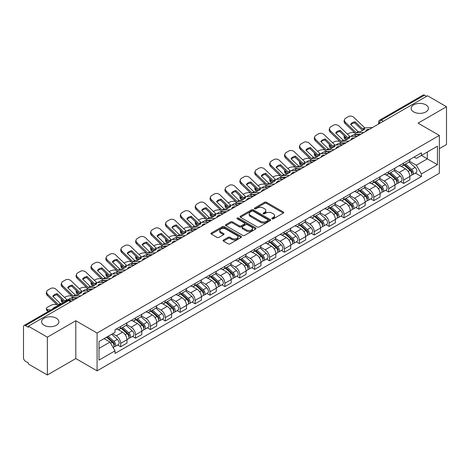 <?xml version="1.0" encoding="UTF-8"?>
<svg xmlns="http://www.w3.org/2000/svg" width="470" height="470" viewBox="0 0 470 470"><rect width="100%" height="100%" fill="white"/><g stroke="black" fill="none" stroke-linecap="round" stroke-linejoin="round"><path stroke-width="0.7" d="M272.06 218.826A0.928 0.535 0 0 0 273.37 218.826L283.322 213.08A1.328 0.764 0 0 0 283.71 212.54A1.328 0.764 0 0 0 283.322 211.999L266.461 202.264A1.328 0.764 0 0 0 264.587 202.264L254.634 208.01A0.928 0.535 0 0 0 254.364 208.386A0.928 0.535 0 0 0 254.634 208.768A0.928 0.535 0 0 0 255.944 208.768L257.231 208.022A4.242 2.45 0 0 1 263.229 208.022L264.634 208.833A4.242 2.45 0 0 1 265.873 210.566A4.242 2.45 0 0 1 264.634 212.299L263.347 213.039A0.928 0.535 0 0 0 263.077 213.421A0.928 0.535 0 0 0 263.347 213.797A0.928 0.535 0 0 0 264.657 213.797L265.944 213.051A4.242 2.45 0 0 1 271.942 213.051L273.346 213.862A4.242 2.45 0 0 1 274.586 215.595A4.242 2.45 0 0 1 273.346 217.328L272.06 218.068A0.928 0.535 0 0 0 271.789 218.45A0.928 0.535 0 0 0 272.06 218.826L272.06 218.068M56.329 318.219A8.636 4.988 0 0 0 46.918 317.138A8.636 4.988 0 0 0 41.583 321.744A8.636 4.988 0 0 0 44.115 325.269A8.636 4.988 0 0 0 53.527 326.35A8.636 4.988 0 0 0 58.862 321.744A8.636 4.988 0 0 0 56.329 318.219M425.885 104.857A8.636 4.988 0 0 0 416.473 103.776A8.636 4.988 0 0 0 411.138 108.382A8.636 4.988 0 0 0 413.671 111.913A8.636 4.988 0 0 0 423.082 112.994A8.636 4.988 0 0 0 428.417 108.382A8.636 4.988 0 0 0 425.885 104.857M223.462 240.017A1.328 0.764 0 0 0 223.074 240.558A1.328 0.764 0 0 0 223.462 241.098L228.191 243.83A1.328 0.764 0 0 0 230.065 243.83L241.122 237.444A1.328 0.764 0 0 0 241.51 236.904A1.328 0.764 0 0 0 241.122 236.363L224.255 226.628A1.328 0.764 0 0 0 222.38 226.628L211.33 233.014A1.328 0.764 0 0 0 210.942 233.555A1.328 0.764 0 0 0 211.33 234.095L217.046 237.391A1.328 0.764 0 0 0 218.914 237.391L223.65 234.659A1.328 0.764 0 0 0 224.037 234.119A1.328 0.764 0 0 0 223.65 233.578L220.812 231.945A3.543 2.045 0 0 1 219.778 230.494A3.543 2.045 0 0 1 221.963 228.608A3.543 2.045 0 0 1 225.823 229.049L236.927 235.458A3.543 2.045 0 0 1 237.967 236.904A3.543 2.045 0 0 1 235.775 238.795A3.543 2.045 0 0 1 231.916 238.355L230.065 237.285A1.328 0.764 0 0 0 228.191 237.285L223.462 240.017L223.462 241.098M97.084 333.042L75.805 320.752L47.358 337.172L28.37 326.209L427.506 95.768L446.5 106.731L418.059 123.152L439.344 135.442L97.084 333.042L97.084 370.842L439.344 173.242L439.344 135.442M257.325 227.01A1.328 0.764 0 0 0 259.199 227.01L270.256 220.624A1.328 0.764 0 0 0 270.644 220.083A1.328 0.764 0 0 0 270.256 219.543L253.395 209.808A1.328 0.764 0 0 0 251.52 209.808L240.464 216.188A1.328 0.764 0 0 0 240.076 216.729A1.328 0.764 0 0 0 240.464 217.269L257.325 227.01M237.603 219.026A0.928 0.535 0 0 1 238.543 219.161L255.668 229.049L244.635 235.417A1.328 0.764 0 0 1 242.761 235.417L225.894 225.682L225.894 224.601A1.328 0.764 0 0 0 225.506 225.142A1.328 0.764 0 0 0 225.894 225.682M225.894 224.601L230.629 221.869A1.328 0.764 0 0 1 232.503 221.869L239.342 225.817A1.328 0.764 0 0 0 241.216 225.817L244.353 224.008A1.328 0.764 0 0 0 244.741 223.467A1.328 0.764 0 0 0 244.353 222.927L237.233 218.814A0.928 0.535 0 0 1 236.962 218.433A0.928 0.535 0 0 1 237.532 217.939A0.928 0.535 0 0 1 238.543 218.057L255.686 227.956A1.328 0.764 0 0 1 256.074 228.496A1.328 0.764 0 0 1 255.686 229.037L255.686 227.956M47.358 337.172L47.358 374.972L28.37 364.009L28.37 362.905L25.409 361.201A2.697 1.557 -120 0 1 23.5 357.893L23.5 326.703A2.697 1.557 -120 0 1 24.058 325.469L67.292 300.506A2.697 1.557 60 0 1 68.644 300.641L25.409 325.598A2.697 1.557 -120 0 0 24.058 325.469M439.344 148.667L446.5 144.531L446.5 106.731M47.358 374.972L75.805 358.551L97.084 370.842M28.37 326.209L28.37 327.308L25.409 325.598M383.314 121.278L381.311 120.12A2.697 1.557 60 0 0 379.966 119.985L423.2 95.028A2.697 1.557 60 0 1 424.551 95.157L381.311 120.12A2.697 1.557 120 0 0 379.402 123.428L379.402 123.54M426.554 96.315L424.551 95.157M403.548 163.155A6.21 3.584 60 0 1 402.267 165.945L408.565 162.309A6.21 3.584 -120 0 0 409.852 159.518M394.612 169.84L399.159 172.472A6.21 3.584 60 0 1 403.554 180.075L409.852 176.438A6.21 3.584 -120 0 0 405.457 168.836L400.951 166.227M409.852 176.438L409.852 179.799L403.554 183.435L400.528 181.69M402.267 165.945A6.21 3.584 60 0 1 399.206 165.663M403.554 180.075L403.554 183.435M388.661 171.756A6.21 3.584 60 0 1 387.374 174.54L393.678 170.904A6.21 3.584 -120 0 0 394.959 168.119M385.641 190.285L388.661 192.03L394.959 188.394L394.959 185.033A6.21 3.584 -120 0 0 390.57 177.431L386.064 174.828M387.374 174.54A6.21 3.584 60 0 1 384.319 174.258M379.725 178.441L384.272 181.067A6.21 3.584 60 0 1 388.661 188.67L388.661 192.03M373.773 180.351A6.21 3.584 60 0 1 372.487 183.136L378.785 179.499A6.21 3.584 -120 0 0 380.071 176.714M370.754 198.886L373.773 200.625L380.071 196.989L380.071 193.628A6.21 3.584 -120 0 0 375.683 186.026L371.171 183.423M372.487 183.136A6.21 3.584 60 0 1 369.432 182.854M364.832 187.037L369.385 189.663A6.21 3.584 60 0 1 373.773 197.265L373.773 200.625M358.886 188.946A6.21 3.584 60 0 1 357.599 191.731L363.897 188.094A6.21 3.584 -120 0 0 365.184 185.309M355.866 207.482L358.886 209.226L365.184 205.59L365.184 202.223A6.21 3.584 -120 0 0 360.796 194.621L356.284 192.018M357.599 191.731A6.21 3.584 60 0 1 354.539 191.454M349.944 195.632L354.492 198.258A6.21 3.584 60 0 1 358.886 205.86L358.886 209.226M343.993 197.541A6.21 3.584 60 0 1 342.706 200.332L349.01 196.689A6.21 3.584 -120 0 0 350.297 193.904M340.973 216.077L343.993 217.822L350.297 214.185L350.297 210.824A6.21 3.584 -120 0 0 345.902 203.216L341.396 200.614M342.706 200.332A6.21 3.584 60 0 1 339.651 200.05M335.057 204.227L339.604 206.853A6.21 3.584 60 0 1 343.993 214.461L343.993 217.822M329.106 206.136A6.21 3.584 60 0 1 327.819 208.927L334.117 205.29A6.21 3.584 -120 0 0 335.404 202.5M326.086 224.672L329.106 226.417L335.404 222.78L335.404 219.42A6.21 3.584 -120 0 0 331.015 211.811L326.509 209.209M327.819 208.927A6.21 3.584 60 0 1 324.764 208.645M320.164 212.822L324.717 215.448A6.21 3.584 60 0 1 329.106 223.056L329.106 226.417M314.219 214.731A6.21 3.584 60 0 1 312.932 217.522L319.23 213.885A6.21 3.584 -120 0 0 320.517 211.095M311.199 233.267L314.219 235.012L320.517 231.375L320.517 228.015A6.21 3.584 -120 0 0 316.128 220.412L311.616 217.804M312.932 217.522A6.21 3.584 60 0 1 309.877 217.24M305.277 221.417L309.824 224.049A6.21 3.584 60 0 1 314.219 231.651L314.219 235.012M299.325 223.332A6.21 3.584 60 0 1 298.045 226.117L304.343 222.48A6.21 3.584 -120 0 0 305.629 219.696M296.306 241.862L299.325 243.607L305.629 239.97L305.629 236.61A6.21 3.584 -120 0 0 301.235 229.008L296.729 226.405M298.045 226.117A6.21 3.584 60 0 1 294.984 225.835M290.389 230.018L294.937 232.644A6.21 3.584 60 0 1 299.325 240.246L299.325 243.607M284.438 231.927A6.21 3.584 60 0 1 283.151 234.712L289.45 231.076A6.21 3.584 -120 0 0 290.736 228.291M281.418 250.463L284.438 252.202L290.736 248.565L290.736 245.205A6.21 3.584 -120 0 0 286.348 237.603L281.841 235M283.151 234.712A6.21 3.584 60 0 1 280.096 234.43M275.496 238.613L280.05 241.239A6.21 3.584 60 0 1 284.438 248.842L284.438 252.202M269.551 240.523A6.21 3.584 60 0 1 268.264 243.307L274.562 239.671A6.21 3.584 -120 0 0 275.849 236.886M266.531 259.058L269.551 260.803L275.849 257.161L275.849 253.8A6.21 3.584 -120 0 0 271.46 246.198L266.948 243.595M268.264 243.307A6.21 3.584 60 0 1 265.209 243.031M260.609 247.208L265.162 249.834A6.21 3.584 60 0 1 269.551 257.437L269.551 260.803M254.664 249.118A6.21 3.584 60 0 1 253.377 251.902L259.675 248.266A6.21 3.584 -120 0 0 260.962 245.481M251.638 267.653L254.664 269.398L260.962 265.762L260.962 262.401A6.21 3.584 -120 0 0 256.567 254.793L252.061 252.19M253.377 251.902A6.21 3.584 60 0 1 250.316 251.626M245.722 255.803L250.269 258.43A6.21 3.584 60 0 1 254.664 266.038L254.664 269.398M239.77 257.713A6.21 3.584 60 0 1 238.484 260.503L244.788 256.867A6.21 3.584 -120 0 0 246.069 254.076M236.751 276.248L239.77 277.993L246.069 274.357L246.069 270.996A6.21 3.584 -120 0 0 241.68 263.388L237.174 260.785M238.484 260.503A6.21 3.584 60 0 1 235.429 260.221M230.835 264.399L235.382 267.025A6.21 3.584 60 0 1 239.77 274.633L239.77 277.993M224.883 266.308A6.21 3.584 60 0 1 223.597 269.099L229.895 265.462A6.21 3.584 -120 0 0 231.181 262.671M221.863 284.844L224.883 286.588L231.181 282.952L231.181 279.591A6.21 3.584 -120 0 0 226.793 271.983L222.281 269.38M223.597 269.099A6.21 3.584 60 0 1 220.542 268.817M215.942 272.994L220.495 275.626A6.21 3.584 60 0 1 224.883 283.228L224.883 286.588M209.996 274.909A6.21 3.584 60 0 1 208.709 277.694L215.007 274.057A6.21 3.584 -120 0 0 216.294 271.272M206.976 293.439L209.996 295.184L216.294 291.547L216.294 288.186A6.21 3.584 -120 0 0 211.905 280.584L207.393 277.982M208.709 277.694A6.21 3.584 60 0 1 205.654 277.412M201.054 281.595L205.601 284.221A6.21 3.584 60 0 1 209.996 291.823L209.996 295.184M195.103 283.504A6.21 3.584 60 0 1 193.822 286.289L200.12 282.652A6.21 3.584 -120 0 0 201.407 279.867M192.083 302.04L195.103 303.779L201.407 300.142L201.407 296.782A6.21 3.584 -120 0 0 197.012 289.179L192.506 286.577M193.822 286.289A6.21 3.584 60 0 1 190.761 286.007M186.167 290.19L190.714 292.816A6.21 3.584 60 0 1 195.103 300.418L195.103 303.779M180.216 292.099A6.21 3.584 60 0 1 178.929 294.884L185.227 291.247A6.21 3.584 -120 0 0 186.514 288.463M177.196 310.635L180.216 312.374L186.514 308.737L186.514 305.377A6.21 3.584 -120 0 0 182.125 297.774L177.619 295.172M178.929 294.884A6.21 3.584 60 0 1 175.874 294.608M171.274 298.785L175.827 301.411A6.21 3.584 60 0 1 180.216 309.013L180.216 312.374M165.328 300.694A6.21 3.584 60 0 1 164.042 303.479L170.34 299.842A6.21 3.584 -120 0 0 171.626 297.058M162.309 319.23L165.328 320.975L171.626 317.338L171.626 313.972A6.21 3.584 -120 0 0 167.238 306.37L162.726 303.767M164.042 303.479A6.21 3.584 60 0 1 160.987 303.203M156.387 307.38L160.94 310.006A6.21 3.584 60 0 1 165.328 317.614L165.328 320.975M150.435 309.289A6.21 3.584 60 0 1 149.155 312.08L155.453 308.443A6.21 3.584 -120 0 0 156.739 305.653M147.416 327.825L150.435 329.57L156.739 325.933L156.739 322.573A6.21 3.584 -120 0 0 152.345 314.965L147.839 312.362M149.155 312.08A6.21 3.584 60 0 1 146.094 311.798M141.499 315.975L146.047 318.601A6.21 3.584 60 0 1 150.435 326.209L150.435 329.57M135.548 317.885A6.21 3.584 60 0 1 134.261 320.675L140.565 317.038A6.21 3.584 -120 0 0 141.846 314.248M132.528 336.42L135.548 338.165L141.846 334.528L141.846 331.168A6.21 3.584 -120 0 0 137.457 323.56L132.951 320.957M134.261 320.675A6.21 3.584 60 0 1 131.206 320.393M126.612 324.57L131.159 327.196A6.21 3.584 60 0 1 135.548 334.805L135.548 338.165M120.661 326.486A6.21 3.584 60 0 1 119.374 329.27L125.672 325.634A6.21 3.584 -120 0 0 126.959 322.849M117.641 345.015L120.661 346.76L126.959 343.123L126.959 339.763A6.21 3.584 -120 0 0 122.57 332.161L118.058 329.558M119.374 329.27A6.21 3.584 60 0 1 116.319 328.988M112.641 333.7L116.272 335.797A6.21 3.584 60 0 1 120.661 343.4L120.661 346.76M414.099 157.068L416.338 158.361L437.435 146.188L427.318 152.027L427.318 158.86L416.338 165.199L409.499 161.245M98.994 348.411L109.968 342.078L115.027 350.837L98.994 360.096L98.994 341.578L115.027 332.325L115.027 329.734L421.396 152.856L421.396 155.441L437.435 164.7L421.396 173.959L416.338 165.199M437.435 146.188L437.435 164.7M115.027 350.837L115.027 353.428L421.396 176.55L421.396 173.959M75.805 320.752L75.805 358.551M109.968 342.078L104.052 338.659M415.421 173.095L421.396 176.55M272.43 218.955L273.346 218.427A4.242 2.45 0 0 0 274.586 216.699L274.586 215.595M265.873 210.566L265.873 211.665A4.242 2.45 0 0 1 264.634 213.398L263.717 213.926M283.304 213.092L266.461 203.363A1.328 0.764 0 0 0 264.587 203.363L255.004 208.897M270.256 219.543L270.256 220.624L253.395 210.912A1.328 0.764 0 0 0 251.52 210.912L240.481 217.281M267.912 220.465A0.928 0.535 0 0 0 268.182 220.083A0.928 0.535 0 0 0 267.912 219.707L253.113 211.159A0.928 0.535 0 0 0 251.797 211.159L250.439 211.947A4.242 2.45 0 0 0 249.2 213.674A4.242 2.45 0 0 0 250.439 215.407L260.556 221.247A4.242 2.45 0 0 0 266.555 221.247L267.912 220.465L267.912 221.564A0.928 0.535 0 0 0 268.182 221.188L268.182 220.083M249.2 213.674L249.2 214.778A4.242 2.45 0 0 0 250.439 216.505L250.439 215.407M267.912 221.564L266.555 222.351A4.242 2.45 0 0 1 260.556 222.351L250.439 216.505M225.911 225.694L230.629 222.974L230.629 221.869M244.741 223.467L244.741 224.566A1.328 0.764 0 0 1 244.353 225.107L241.216 226.922A1.328 0.764 0 0 1 239.342 226.922L232.503 222.974A1.328 0.764 0 0 0 230.629 222.974M246.439 229.912A3.543 2.045 0 0 0 250.299 230.359A3.543 2.045 0 0 0 252.484 228.467A3.543 2.045 0 0 0 251.45 227.022L247.537 224.766A1.328 0.764 0 0 0 245.663 224.766L242.526 226.575A1.328 0.764 0 0 0 242.138 227.116A1.328 0.764 0 0 0 242.526 227.656L246.439 229.912L246.439 231.017A3.543 2.045 0 0 0 250.299 231.463A3.543 2.045 0 0 0 252.484 229.572L252.484 228.467M242.138 227.116L242.138 228.22A1.328 0.764 0 0 0 242.526 228.761L242.526 227.656M246.439 231.017L242.526 228.761M237.967 236.904L237.967 238.008A3.543 2.045 0 0 1 235.775 239.9A3.543 2.045 0 0 1 231.916 239.453L230.065 238.384A1.328 0.764 0 0 0 228.191 238.384L223.479 241.11M219.778 230.494L219.778 231.598A3.543 2.045 0 0 0 220.812 233.044L220.812 231.945M223.632 234.671L220.812 233.044M241.104 237.456L224.255 227.733A1.328 0.764 0 0 0 222.38 227.733L211.347 234.101M356.783 136.171L355.25 135.877L354.856 134.291L359.303 135.143M347.401 134.097L348.053 133.721A4.048 1.475 -13.9 0 1 353.628 132.587L354.709 132.798M344.416 135.971A4.048 1.475 -13.9 0 0 344.069 136.817A4.048 1.475 -13.9 0 0 345.139 137.493L345.526 139.079A4.048 1.475 166.1 0 1 344.463 138.403L344.069 136.817M346.214 137.698L345.139 137.493M354.856 134.291A8.366 3.049 -13.9 0 0 350.832 136.447M347.124 139.384L345.526 139.079M355.25 135.877A8.366 3.049 -13.9 0 0 354.204 136.288M403.983 164.952L410.052 170.369A3.372 1.95 60 0 1 411.109 175.586L409.852 176.315M404.141 165.099L406.997 166.744M404.594 164.6L411.344 170.622A1.621 0.934 60 0 1 411.855 173.13A1.621 0.934 60 0 1 411.708 173.189M405.604 164.018L411.673 169.429A3.372 1.95 60 0 1 412.731 174.646A3.372 1.95 60 0 1 411.714 174.758M408.988 161.986L415.11 167.449A3.372 1.95 60 0 1 416.167 172.666L412.731 174.646M355.056 121.771A8.366 6.116 -160.8 0 0 350.573 124.362L358.105 131.618L360.308 131.6A8.366 1.956 -20.2 0 0 362.94 130.284A8.366 1.956 -20.2 0 0 364.791 129.009L362.593 129.033L355.056 121.771L354.662 122.899L362.2 130.161A2.027 1.169 -120 0 0 362.599 130.478M363.98 132.44L356.26 132.769L345.526 122.441L345.139 123.575A4.048 2.961 -160.8 0 1 344.175 120.59L344.569 119.456A4.048 2.961 19.2 0 0 345.526 122.441M360.919 134.209L356.941 134.397A2.027 1.169 60 0 1 356.26 134.203A2.027 1.169 60 0 1 355.808 133.856L345.139 123.575M372.475 127.535L364.755 127.864L354.022 117.535A4.048 2.961 19.2 0 0 348.446 116.572L345.679 118.17A4.048 2.961 19.2 0 0 344.569 119.456M350.867 124.644A8.366 6.116 -160.8 0 1 354.662 122.899M341.896 144.766L340.362 144.472L339.969 142.886L344.416 143.738M332.513 142.692L333.16 142.322A4.048 1.475 -13.9 0 1 338.741 141.188L339.822 141.394M329.529 144.566A4.048 1.475 -13.9 0 0 329.182 145.412A4.048 1.475 -13.9 0 0 330.245 146.088L330.639 147.674A4.048 1.475 166.1 0 1 329.576 146.998L329.182 145.412M331.327 146.293L330.245 146.088M339.969 142.886A8.366 3.049 -13.9 0 0 335.944 145.042M332.231 147.98L330.639 147.674M340.362 144.472A8.366 3.049 -13.9 0 0 339.316 144.883M389.095 173.547L395.158 178.964A3.372 1.95 60 0 1 396.222 184.181L394.959 184.91M389.254 173.694L392.109 175.339M389.706 173.195L396.457 179.223A1.621 0.934 60 0 1 396.962 181.726A1.621 0.934 60 0 1 396.815 181.784M390.717 172.613L396.78 178.024A3.372 1.95 60 0 1 397.843 183.247A3.372 1.95 60 0 1 396.821 183.353M394.101 170.581L400.217 176.044A3.372 1.95 60 0 1 401.28 181.261L397.843 183.247M327.002 153.361L325.469 153.067L325.076 151.481L329.529 152.333M317.626 151.293L318.272 150.917A4.048 1.475 -13.9 0 1 323.853 149.783L324.929 149.989M314.642 153.161A4.048 1.475 -13.9 0 0 314.289 154.007A4.048 1.475 -13.9 0 0 315.358 154.689L315.752 156.275A4.048 1.475 166.1 0 1 314.683 155.593L314.289 154.007M316.433 154.894L315.358 154.689M325.076 151.481A8.366 3.049 -13.9 0 0 321.051 153.637M317.344 156.575L315.752 156.275M325.469 153.067A8.366 3.049 -13.9 0 0 324.423 153.484M374.202 182.149L380.271 187.559A3.372 1.95 60 0 1 381.329 192.776L380.071 193.505M374.367 182.29L377.222 183.94M374.813 181.79L381.57 187.818A1.621 0.934 60 0 1 382.075 190.321A1.621 0.934 60 0 1 381.928 190.379M375.824 181.209L381.893 186.625A3.372 1.95 60 0 1 382.95 191.842A3.372 1.95 60 0 1 381.934 191.948M379.208 179.176L385.329 184.639A3.372 1.95 60 0 1 386.387 189.857L382.95 191.842M340.168 130.366A8.366 6.116 -160.8 0 0 335.686 132.957L343.218 140.213L345.415 140.195A8.366 1.956 -20.2 0 0 348.047 138.879A8.366 1.956 -20.2 0 0 349.903 137.604L347.765 137.675L340.168 130.366L339.775 131.494L347.312 138.756A2.027 1.169 -120 0 0 347.712 139.073M349.093 141.035L341.373 141.364L330.639 131.036L330.245 132.17A4.048 2.961 -160.8 0 1 329.288 129.185L329.681 128.057A4.048 2.961 19.2 0 0 330.639 131.036M346.026 142.81L342.048 142.992A2.027 1.169 60 0 1 341.373 142.798A2.027 1.169 60 0 1 340.914 142.451L330.245 132.17M357.588 136.136L349.862 136.459L339.134 126.136A4.048 2.961 19.2 0 0 333.553 125.173L330.786 126.771A4.048 2.961 19.2 0 0 329.681 128.057M335.98 133.239A8.366 6.116 -160.8 0 1 339.775 131.494M325.281 138.961A8.366 6.116 -160.8 0 0 320.793 141.552L328.389 148.861L330.528 148.79A8.366 1.956 -20.2 0 0 333.16 147.474A8.366 1.956 -20.2 0 0 335.016 146.199L332.813 146.223L325.281 138.961L324.887 140.095L332.419 147.351A2.027 1.169 -120 0 0 332.819 147.668M334.205 149.636L326.48 149.959L315.752 139.631L315.358 140.765A4.048 2.961 -160.8 0 1 314.395 137.781L314.788 136.653A4.048 2.961 19.2 0 0 315.752 139.631M331.139 151.405L327.161 151.587A2.027 1.169 60 0 1 326.48 151.393A2.027 1.169 60 0 1 326.027 151.046L315.358 140.765M342.701 144.731L334.975 145.054L324.247 134.731A4.048 2.961 19.2 0 0 318.666 133.768L315.899 135.366A4.048 2.961 19.2 0 0 314.788 136.653M321.092 141.84A8.366 6.116 -160.8 0 1 324.887 140.095M312.115 161.956L310.582 161.668L310.188 160.082L314.636 160.928M302.733 159.888L303.385 159.512A4.048 1.475 -13.9 0 1 308.96 158.378L310.041 158.584M299.748 161.756A4.048 1.475 -13.9 0 0 299.402 162.602A4.048 1.475 -13.9 0 0 300.471 163.284L300.865 164.87A4.048 1.475 166.1 0 1 299.795 164.189L299.402 162.602M301.546 163.489L300.471 163.284M310.188 160.082A8.366 3.049 -13.9 0 0 306.164 162.232M302.457 165.176L300.865 164.87M310.582 161.668A8.366 3.049 -13.9 0 0 309.536 162.079M359.315 190.744L365.384 196.155A3.372 1.95 60 0 1 366.441 201.371L365.184 202.1M359.474 190.885L362.329 192.536M359.926 190.391L366.676 196.413A1.621 0.934 60 0 1 367.188 198.916A1.621 0.934 60 0 1 367.041 198.975M360.937 189.804L367.005 195.22A3.372 1.95 60 0 1 368.063 200.437A3.372 1.95 60 0 1 367.046 200.543M364.321 187.777L370.442 193.235A3.372 1.95 60 0 1 371.5 198.452L368.063 200.437M297.228 170.557L295.695 170.263L295.301 168.677L299.748 169.529M287.846 168.483L288.498 168.107A4.048 1.475 -13.9 0 1 294.073 166.973L295.154 167.179M284.861 170.351A4.048 1.475 -13.9 0 0 284.514 171.197A4.048 1.475 -13.9 0 0 285.578 171.879L285.971 173.465A4.048 1.475 166.1 0 1 284.908 172.784L284.514 171.197M286.659 172.085L285.578 171.879M295.301 168.677A8.366 3.049 -13.9 0 0 291.277 170.827M287.57 173.771L285.971 173.465M295.695 170.263A8.366 3.049 -13.9 0 0 294.649 170.675M344.428 199.339L350.491 204.75A3.372 1.95 60 0 1 351.554 209.967L350.291 210.695M344.586 199.48L347.442 201.131M345.039 198.986L351.789 205.008A1.621 0.934 60 0 1 352.294 207.511A1.621 0.934 60 0 1 352.147 207.57M346.049 198.399L352.112 203.816A3.372 1.95 60 0 1 353.176 209.033A3.372 1.95 60 0 1 352.153 209.138M349.433 196.372L355.549 201.83A3.372 1.95 60 0 1 356.613 207.047L353.176 209.033M282.341 179.152L280.801 178.858L280.408 177.272L284.861 178.124M272.958 177.078L273.605 176.702A4.048 1.475 -13.9 0 1 279.186 175.569L280.261 175.774M269.974 178.953A4.048 1.475 -13.9 0 0 269.621 179.799A4.048 1.475 -13.9 0 0 270.691 180.474L271.084 182.06A4.048 1.475 166.1 0 1 270.015 181.385L269.621 179.799M271.772 180.68L270.691 180.474M280.408 177.272A8.366 3.049 -13.9 0 0 276.389 179.428M272.676 182.366L271.084 182.06M280.801 178.858A8.366 3.049 -13.9 0 0 279.762 179.27M329.535 207.934L335.603 213.345A3.372 1.95 60 0 1 336.661 218.568L335.404 219.29M329.699 208.075L332.554 209.726M330.152 207.581L336.902 213.603A1.621 0.934 60 0 1 337.407 216.112A1.621 0.934 60 0 1 337.26 216.171M331.162 207L337.225 212.411A3.372 1.95 60 0 1 338.288 217.628A3.372 1.95 60 0 1 337.266 217.739M334.54 204.967L340.662 210.425A3.372 1.95 60 0 1 341.719 215.648L338.288 217.628M310.394 147.556A8.366 6.116 -160.8 0 0 305.905 150.147L313.502 157.456L315.64 157.385A8.366 1.956 -20.2 0 0 318.272 156.075A8.366 1.956 -20.2 0 0 320.123 154.795L317.984 154.865L310.394 147.556L310 148.69L317.532 155.952A2.027 1.169 -120 0 0 317.931 156.263M319.318 158.231L311.592 158.554L300.865 148.232L300.471 149.36A4.048 2.961 -160.8 0 1 299.507 146.376L299.901 145.248A4.048 2.961 19.2 0 0 300.865 148.232M316.251 160L312.274 160.182A2.027 1.169 60 0 1 311.592 159.988A2.027 1.169 60 0 1 311.14 159.641L300.471 149.36M327.807 153.326L320.088 153.655L309.354 143.327A4.048 2.961 19.2 0 0 303.779 142.363L301.012 143.961A4.048 2.961 19.2 0 0 299.901 145.248M306.205 150.435A8.366 6.116 -160.8 0 1 310 148.69M295.501 156.152A8.366 6.116 -160.8 0 0 291.018 158.743L298.55 166.004L300.747 165.981A8.366 1.956 -20.2 0 0 303.379 164.67A8.366 1.956 -20.2 0 0 305.236 163.39L303.097 163.46L295.501 156.152L295.107 157.286L302.645 164.547A2.027 1.169 -120 0 0 303.044 164.858M304.425 166.826L296.705 167.15L285.971 156.827L285.578 157.955A4.048 2.961 -160.8 0 1 284.62 154.977L285.014 153.843A4.048 2.961 19.2 0 0 285.971 156.827M301.364 168.595L297.381 168.777A2.027 1.169 60 0 1 296.705 168.583A2.027 1.169 60 0 1 296.247 168.237L285.578 157.955M312.92 161.921L305.2 162.25L294.467 151.922A4.048 2.961 19.2 0 0 288.891 150.958L286.118 152.556A4.048 2.961 19.2 0 0 285.014 153.843M291.312 159.03A8.366 6.116 -160.8 0 1 295.107 157.286M280.613 164.753A8.366 6.116 -160.8 0 0 276.125 167.338L283.721 174.646L285.86 174.576A8.366 1.956 -20.2 0 0 288.492 173.266A8.366 1.956 -20.2 0 0 290.348 171.991L288.21 172.055L280.613 164.753L280.22 165.881L287.757 173.142A2.027 1.169 -120 0 0 288.151 173.454M289.538 175.422L281.812 175.751L271.084 165.422L270.691 166.556A4.048 2.961 -160.8 0 1 269.727 163.572L270.121 162.438A4.048 2.961 19.2 0 0 271.084 165.422M286.471 177.19L282.493 177.378A2.027 1.169 60 0 1 281.812 177.178A2.027 1.169 60 0 1 281.36 176.832L270.691 166.556M298.033 170.516L290.307 170.845L279.579 160.517A4.048 2.961 19.2 0 0 273.998 159.553L271.231 161.151A4.048 2.961 19.2 0 0 270.121 162.438M276.425 167.625A8.366 6.116 -160.8 0 1 280.22 165.881M267.448 187.747L265.914 187.454L265.521 185.867L269.974 186.719M258.065 185.674L258.717 185.297A4.048 1.475 -13.9 0 1 264.299 184.164L265.374 184.375M255.081 187.548A4.048 1.475 -13.9 0 0 254.734 188.394A4.048 1.475 -13.9 0 0 255.803 189.069L256.197 190.655A4.048 1.475 166.1 0 1 255.128 189.98L254.734 188.394M256.879 189.275L255.803 189.069M265.521 185.867A8.366 3.049 -13.9 0 0 261.496 188.024M257.789 190.961L256.197 190.655M265.914 187.454A8.366 3.049 -13.9 0 0 264.868 187.865M314.647 216.529L320.716 221.946A3.372 1.95 60 0 1 321.774 227.163L320.517 227.891M314.806 216.676L317.661 218.321M315.258 216.177L322.009 222.198A1.621 0.934 60 0 1 322.52 224.707A1.621 0.934 60 0 1 322.373 224.766M316.269 215.595L322.338 221.006A3.372 1.95 60 0 1 323.395 226.223A3.372 1.95 60 0 1 322.379 226.334M319.653 213.562L325.775 219.026A3.372 1.95 60 0 1 326.832 224.243L323.395 226.223M265.726 173.348A8.366 6.116 -160.8 0 0 261.238 175.939L268.834 183.241L270.973 183.177A8.366 1.956 -20.2 0 0 273.605 181.861A8.366 1.956 -20.2 0 0 275.455 180.586L273.258 180.603L265.726 173.348L265.333 174.476L272.864 181.737A2.027 1.169 -120 0 0 273.264 182.054M274.65 184.017L266.925 184.346L256.197 174.018L255.803 175.151A4.048 2.961 -160.8 0 1 254.84 172.167L255.234 171.033A4.048 2.961 19.2 0 0 256.197 174.018M271.584 185.785L267.606 185.973A2.027 1.169 60 0 1 266.925 185.779A2.027 1.169 60 0 1 266.472 185.427L255.803 175.151M283.146 179.111L275.42 179.44L264.692 169.112A4.048 2.961 19.2 0 0 259.111 168.148L256.344 169.746A4.048 2.961 19.2 0 0 255.234 171.033M261.537 176.221A8.366 6.116 -160.8 0 1 265.333 174.476M252.56 196.343L251.027 196.049L250.633 194.463L255.081 195.314M243.178 194.269L243.83 193.899A4.048 1.475 -13.9 0 1 249.405 192.765L250.487 192.97M240.194 196.143A4.048 1.475 -13.9 0 0 239.847 196.989A4.048 1.475 -13.9 0 0 240.91 197.664L241.304 199.251A4.048 1.475 166.1 0 1 240.241 198.575L239.847 196.989M241.991 197.87L240.91 197.664M250.633 194.463A8.366 3.049 -13.9 0 0 246.609 196.619M242.902 199.556L241.304 199.251M251.027 196.049A8.366 3.049 -13.9 0 0 249.981 196.46M299.76 225.124L305.823 230.541A3.372 1.95 60 0 1 306.887 235.758L305.623 236.486M299.919 225.271L302.774 226.916M300.371 224.772L307.122 230.799A1.621 0.934 60 0 1 307.633 233.302A1.621 0.934 60 0 1 307.48 233.361M301.382 224.19L307.451 229.601A3.372 1.95 60 0 1 308.508 234.824A3.372 1.95 60 0 1 307.486 234.93M304.766 222.157L310.882 227.621A3.372 1.95 60 0 1 311.945 232.838L308.508 234.824M250.833 181.943A8.366 6.116 -160.8 0 0 246.351 184.534L253.882 191.789L256.085 191.772A8.366 1.956 -20.2 0 0 258.712 190.456A8.366 1.956 -20.2 0 0 260.568 189.181L258.43 189.251L250.833 181.943L250.439 183.071L257.977 190.332A2.027 1.169 -120 0 0 258.377 190.65M259.757 192.612L252.038 192.941L241.304 182.613L240.91 183.746A4.048 2.961 -160.8 0 1 239.953 180.762L240.346 179.634A4.048 2.961 19.2 0 0 241.304 182.613M256.696 194.386L252.719 194.568A2.027 1.169 60 0 1 252.038 194.374A2.027 1.169 60 0 1 251.585 194.028L240.91 183.746M268.252 187.712L260.533 188.035L249.799 177.713A4.048 2.961 19.2 0 0 244.224 176.749L241.457 178.347A4.048 2.961 19.2 0 0 240.346 179.634M246.644 184.816A8.366 6.116 -160.8 0 1 250.439 183.071M237.673 204.938L236.14 204.644L235.746 203.058L240.194 203.91M228.291 202.87L228.937 202.494A4.048 1.475 -13.9 0 1 234.518 201.36L235.593 201.565M225.306 204.738A4.048 1.475 -13.9 0 0 224.96 205.584A4.048 1.475 -13.9 0 0 226.023 206.265L226.417 207.846A4.048 1.475 166.1 0 1 225.353 207.17L224.96 205.584M227.104 206.471L226.023 206.265M235.746 203.058A8.366 3.049 -13.9 0 0 231.722 205.214M228.009 208.151L226.417 207.846M236.14 204.644A8.366 3.049 -13.9 0 0 235.094 205.061M284.867 233.719L290.936 239.136A3.372 1.95 60 0 1 291.993 244.353L290.736 245.082M285.032 233.866L287.887 235.517M285.484 233.367L292.234 239.395A1.621 0.934 60 0 1 292.74 241.897A1.621 0.934 60 0 1 292.593 241.956M286.494 232.785L292.557 238.202A3.372 1.95 60 0 1 293.621 243.419A3.372 1.95 60 0 1 292.599 243.525M289.873 230.752L295.994 236.216A3.372 1.95 60 0 1 297.052 241.433L293.621 243.419M235.946 190.538A8.366 6.116 -160.8 0 0 231.463 193.129L239.054 200.437L241.192 200.367A8.366 1.956 -20.2 0 0 243.824 199.051A8.366 1.956 -20.2 0 0 245.681 197.776L243.542 197.846L235.946 190.538L235.552 191.672L243.09 198.928A2.027 1.169 -120 0 0 243.489 199.245M244.87 201.213L237.15 201.536L226.417 191.208L226.023 192.342A4.048 2.961 -160.8 0 1 225.059 189.357L225.453 188.229A4.048 2.961 19.2 0 0 226.417 191.208M241.803 202.981L237.826 203.163A2.027 1.169 60 0 1 237.15 202.97A2.027 1.169 60 0 1 236.692 202.623L226.023 192.342M253.365 196.307L245.64 196.63L234.912 186.308A4.048 2.961 19.2 0 0 229.331 185.345L226.564 186.942A4.048 2.961 19.2 0 0 225.453 188.229M231.757 193.417A8.366 6.116 -160.8 0 1 235.552 191.672M222.78 213.533L221.247 213.239L220.853 211.659L225.306 212.505M213.404 211.465L214.05 211.089A4.048 1.475 -13.9 0 1 219.631 209.955L220.706 210.161M210.419 213.333A4.048 1.475 -13.9 0 0 210.067 214.179A4.048 1.475 -13.9 0 0 211.136 214.861L211.529 216.447A4.048 1.475 166.1 0 1 210.46 215.765L210.067 214.179M212.211 215.066L211.136 214.861M220.853 211.659A8.366 3.049 -13.9 0 0 216.829 213.809M213.121 216.752L211.529 216.447M221.247 213.239A8.366 3.049 -13.9 0 0 220.201 213.656M269.98 242.32L276.049 247.731A3.372 1.95 60 0 1 277.106 252.948L275.849 253.677M270.138 242.461L273 244.112M270.591 241.962L277.341 247.99A1.621 0.934 60 0 1 277.852 250.492A1.621 0.934 60 0 1 277.705 250.551M271.601 241.38L277.67 246.797A3.372 1.95 60 0 1 278.728 252.014A3.372 1.95 60 0 1 277.711 252.12M274.985 239.347L281.107 244.811A3.372 1.95 60 0 1 282.164 250.028L278.728 252.014M221.059 199.133A8.366 6.116 -160.8 0 0 216.57 201.724L224.167 209.033L226.305 208.962A8.366 1.956 -20.2 0 0 228.937 207.652A8.366 1.956 -20.2 0 0 230.793 206.371L228.59 206.395L221.059 199.133L220.665 200.267L228.197 207.529A2.027 1.169 -120 0 0 228.596 207.84M229.983 209.808L222.257 210.131L211.529 199.809L211.136 200.937A4.048 2.961 -160.8 0 1 210.172 197.952L210.566 196.824A4.048 2.961 19.2 0 0 211.529 199.809M226.916 211.576L222.939 211.758A2.027 1.169 60 0 1 222.257 211.565A2.027 1.169 60 0 1 221.805 211.218L211.136 200.937M238.478 204.902L230.752 205.231L220.025 194.903A4.048 2.961 19.2 0 0 214.443 193.94L211.676 195.538A4.048 2.961 19.2 0 0 210.566 196.824M216.87 202.012A8.366 6.116 -160.8 0 1 220.665 200.267M207.893 222.134L206.359 221.84L205.966 220.254L210.413 221.106M198.51 220.06L199.162 219.684A4.048 1.475 -13.9 0 1 204.738 218.55L205.819 218.756M195.526 221.928A4.048 1.475 -13.9 0 0 195.179 222.774A4.048 1.475 -13.9 0 0 196.249 223.456L196.642 225.042A4.048 1.475 166.1 0 1 195.573 224.36L195.179 222.774M197.324 223.661L196.249 223.456M205.966 220.254A8.366 3.049 -13.9 0 0 201.941 222.404M198.234 225.347L196.642 225.042M206.359 221.84A8.366 3.049 -13.9 0 0 205.314 222.251M255.093 250.915L261.161 256.326A3.372 1.95 60 0 1 262.219 261.543L260.962 262.272M255.251 251.056L258.106 252.707M255.704 250.563L262.454 256.585A1.621 0.934 60 0 1 262.965 259.088A1.621 0.934 60 0 1 262.818 259.146M256.714 249.975L262.783 255.392A3.372 1.95 60 0 1 263.84 260.609A3.372 1.95 60 0 1 262.824 260.715M260.098 247.949L266.22 253.406A3.372 1.95 60 0 1 267.277 258.623L263.84 260.609M206.166 207.728A8.366 6.116 -160.8 0 0 201.683 210.319L209.279 217.628L211.418 217.557A8.366 1.956 -20.2 0 0 214.05 216.247A8.366 1.956 -20.2 0 0 215.9 214.966L213.762 215.037L206.166 207.728L205.772 208.862L213.309 216.124A2.027 1.169 -120 0 0 213.709 216.435M215.096 218.403L207.37 218.726L196.642 208.404L196.249 209.532A4.048 2.961 -160.8 0 1 195.285 206.553L195.679 205.419A4.048 2.961 19.2 0 0 196.642 208.404M212.029 220.172L208.051 220.354A2.027 1.169 60 0 1 207.37 220.16A2.027 1.169 60 0 1 206.917 219.813L196.249 209.532M223.585 213.498L215.865 213.827L205.132 203.498A4.048 2.961 19.2 0 0 199.556 202.535L196.789 204.133A4.048 2.961 19.2 0 0 195.679 205.419M201.983 210.607A8.366 6.116 -160.8 0 1 205.772 208.862M193.005 230.729L191.472 230.435L191.079 228.849L195.526 229.701M183.623 228.655L184.275 228.279A4.048 1.475 -13.9 0 1 189.851 227.145L190.932 227.351M180.639 230.529A4.048 1.475 -13.9 0 0 180.292 231.375A4.048 1.475 -13.9 0 0 181.355 232.051L181.749 233.637A4.048 1.475 166.1 0 1 180.686 232.961L180.292 231.375M182.436 232.256L181.355 232.051M191.079 228.849A8.366 3.049 -13.9 0 0 187.054 231.005M183.347 233.942L181.749 233.637M191.472 230.435A8.366 3.049 -13.9 0 0 190.426 230.846M240.205 259.511L246.268 264.921A3.372 1.95 60 0 1 247.332 270.144L246.069 270.867M240.364 259.651L243.219 261.302M240.816 259.158L247.567 265.18A1.621 0.934 60 0 1 248.072 267.688A1.621 0.934 60 0 1 247.925 267.741M241.827 258.576L247.89 263.987A3.372 1.95 60 0 1 248.953 269.204A3.372 1.95 60 0 1 247.931 269.316M245.211 256.544L251.327 262.002A3.372 1.95 60 0 1 252.39 267.224L248.953 269.204M191.278 216.329A8.366 6.116 -160.8 0 0 186.796 218.914L194.327 226.176L196.525 226.152A8.366 1.956 -20.2 0 0 199.157 224.842A8.366 1.956 -20.2 0 0 201.013 223.561L198.875 223.632L191.278 216.329L190.885 217.457L198.422 224.719A2.027 1.169 -120 0 0 198.822 225.03M200.202 226.998L192.483 227.327L181.749 216.999L181.355 218.133A4.048 2.961 -160.8 0 1 180.398 215.148L180.791 214.014A4.048 2.961 19.2 0 0 181.749 216.999M197.136 228.767L193.158 228.955A2.027 1.169 60 0 1 192.483 228.755A2.027 1.169 60 0 1 192.024 228.408L181.355 218.133M208.698 222.093L200.972 222.422L190.244 212.093A4.048 2.961 19.2 0 0 184.663 211.13L181.896 212.728A4.048 2.961 19.2 0 0 180.791 214.014M187.089 219.202A8.366 6.116 -160.8 0 1 190.885 217.457M178.112 239.324L176.579 239.03L176.185 237.444L180.639 238.296M168.736 237.25L169.382 236.874A4.048 1.475 -13.9 0 1 174.963 235.74L176.038 235.952M165.751 239.124A4.048 1.475 -13.9 0 0 165.399 239.97A4.048 1.475 -13.9 0 0 166.468 240.646L166.862 242.232A4.048 1.475 166.1 0 1 165.792 241.557L165.399 239.97M167.543 240.851L166.468 240.646M176.185 237.444A8.366 3.049 -13.9 0 0 172.161 239.6M168.454 242.538L166.862 242.232M176.579 239.03A8.366 3.049 -13.9 0 0 175.533 239.442M225.312 268.106L231.381 273.522A3.372 1.95 60 0 1 232.439 278.739L231.181 279.462M225.477 268.252L228.332 269.897M225.923 267.753L232.679 273.775A1.621 0.934 60 0 1 233.185 276.284A1.621 0.934 60 0 1 233.038 276.342M226.934 267.171L233.003 272.582A3.372 1.95 60 0 1 234.06 277.799A3.372 1.95 60 0 1 233.044 277.911M230.318 265.139L236.439 270.603A3.372 1.95 60 0 1 237.497 275.82L234.06 277.799M176.391 224.924A8.366 6.116 -160.8 0 0 171.903 227.509L179.499 234.818L181.637 234.747A8.366 1.956 -20.2 0 0 184.269 233.437A8.366 1.956 -20.2 0 0 186.126 232.162L183.923 232.18L176.391 224.924L175.997 226.052L183.535 233.314A2.027 1.169 -120 0 0 183.929 233.631M185.315 235.593L177.589 235.922L166.862 225.594L166.468 226.728A4.048 2.961 -160.8 0 1 165.505 223.743L165.898 222.61A4.048 2.961 19.2 0 0 166.862 225.594M182.248 237.362L178.271 237.55A2.027 1.169 60 0 1 177.589 237.356A2.027 1.169 60 0 1 177.137 237.003L166.468 226.728M193.81 230.688L186.085 231.017L175.357 220.689A4.048 2.961 19.2 0 0 169.776 219.725L167.009 221.323A4.048 2.961 19.2 0 0 165.898 222.61M172.202 227.797A8.366 6.116 -160.8 0 1 175.997 226.052M163.225 247.919L161.692 247.625L161.298 246.039L165.746 246.891M153.843 245.845L154.495 245.475A4.048 1.475 -13.9 0 1 160.076 244.341L161.151 244.547M150.858 247.719A4.048 1.475 -13.9 0 0 150.512 248.565A4.048 1.475 -13.9 0 0 151.581 249.241L151.975 250.827A4.048 1.475 166.1 0 1 150.905 250.152L150.512 248.565M152.656 249.447L151.581 249.241M161.298 246.039A8.366 3.049 -13.9 0 0 157.274 248.195M153.567 251.133L151.975 250.827M161.692 247.625A8.366 3.049 -13.9 0 0 160.646 248.037M210.425 276.701L216.494 282.118A3.372 1.95 60 0 1 217.551 287.334L216.294 288.063M210.584 276.848L213.439 278.493M211.036 276.348L217.786 282.376A1.621 0.934 60 0 1 218.297 284.879A1.621 0.934 60 0 1 218.15 284.938M212.046 275.767L218.115 281.178A3.372 1.95 60 0 1 219.173 286.394A3.372 1.95 60 0 1 218.156 286.506M215.43 273.734L221.552 279.198A3.372 1.95 60 0 1 222.61 284.415L219.173 286.394M161.504 233.52A8.366 6.116 -160.8 0 0 157.015 236.11L164.612 243.413L166.75 243.348A8.366 1.956 -20.2 0 0 169.382 242.032A8.366 1.956 -20.2 0 0 171.233 240.758L169.036 240.781L161.504 233.52L161.11 234.648L168.642 241.909A2.027 1.169 -120 0 0 169.041 242.226M170.428 244.189L162.702 244.518L151.975 234.189L151.581 235.323A4.048 2.961 -160.8 0 1 150.617 232.339L151.011 231.205A4.048 2.961 19.2 0 0 151.975 234.189M167.361 245.963L163.384 246.145A2.027 1.169 60 0 1 162.702 245.951A2.027 1.169 60 0 1 162.25 245.604L151.581 235.323M178.917 239.289L171.197 239.612L160.464 229.284A4.048 2.961 19.2 0 0 154.888 228.326L152.121 229.924A4.048 2.961 19.2 0 0 151.011 231.205M157.315 236.392A8.366 6.116 -160.8 0 1 161.11 234.648M148.338 256.514L146.804 256.221L146.411 254.634L150.858 255.486M138.956 254.446L139.608 254.07A4.048 1.475 -13.9 0 1 145.183 252.936L146.264 253.142M135.971 256.315A4.048 1.475 -13.9 0 0 135.624 257.161A4.048 1.475 -13.9 0 0 136.688 257.842L137.081 259.422A4.048 1.475 166.1 0 1 136.018 258.747L135.624 257.161M137.769 258.048L136.688 257.842M146.411 254.634A8.366 3.049 -13.9 0 0 142.387 256.79M138.679 259.728L137.081 259.422M146.804 256.221A8.366 3.049 -13.9 0 0 145.759 256.638M195.538 285.296L201.601 290.713A3.372 1.95 60 0 1 202.664 295.93L201.401 296.658M195.696 285.443L198.552 287.094M196.149 284.943L202.899 290.971A1.621 0.934 60 0 1 203.41 293.474A1.621 0.934 60 0 1 203.257 293.533M197.159 284.362L203.228 289.773A3.372 1.95 60 0 1 204.286 294.995A3.372 1.95 60 0 1 203.263 295.101M200.543 282.329L206.659 287.793A3.372 1.95 60 0 1 207.722 293.01L204.286 294.995M146.611 242.115A8.366 6.116 -160.8 0 0 142.128 244.706L149.66 251.967L151.863 251.944A8.366 1.956 -20.2 0 0 154.489 250.628A8.366 1.956 -20.2 0 0 156.346 249.353L154.207 249.423L146.611 242.115L146.217 243.249L153.755 250.504A2.027 1.169 -120 0 0 154.154 250.821M155.535 252.784L147.815 253.113L137.081 242.784L136.688 243.918A4.048 2.961 -160.8 0 1 135.73 240.934L136.124 239.806A4.048 2.961 19.2 0 0 137.081 242.784M152.474 254.558L148.496 254.74A2.027 1.169 60 0 1 147.815 254.546A2.027 1.169 60 0 1 147.357 254.2L136.688 243.918M164.03 247.884L156.31 248.207L145.577 237.885A4.048 2.961 19.2 0 0 140.001 236.921L137.228 238.519A4.048 2.961 19.2 0 0 136.124 239.806M142.422 244.993A8.366 6.116 -160.8 0 1 146.217 243.249M133.451 265.109L131.911 264.816L131.518 263.235L135.971 264.081M124.068 263.041L124.715 262.665A4.048 1.475 -13.9 0 1 130.296 261.532L131.371 261.737M121.084 264.91A4.048 1.475 -13.9 0 0 120.731 265.756A4.048 1.475 -13.9 0 0 121.8 266.437L122.194 268.023A4.048 1.475 166.1 0 1 121.125 267.342L120.731 265.756M122.882 266.643L121.8 266.437M131.518 263.235A8.366 3.049 -13.9 0 0 127.499 265.386M123.786 268.323L122.194 268.023M131.911 264.816A8.366 3.049 -13.9 0 0 130.871 265.233M180.645 293.897L186.713 299.308A3.372 1.95 60 0 1 187.771 304.525L186.514 305.253M180.809 294.038L183.664 295.689M181.261 293.538L188.012 299.566A1.621 0.934 60 0 1 188.517 302.069A1.621 0.934 60 0 1 188.37 302.128M182.272 292.957L188.335 298.374A3.372 1.95 60 0 1 189.398 303.591A3.372 1.95 60 0 1 188.376 303.696M185.65 290.924L191.772 296.388A3.372 1.95 60 0 1 192.829 301.605L189.398 303.591M131.723 250.71A8.366 6.116 -160.8 0 0 127.235 253.301L134.831 260.609L136.97 260.539A8.366 1.956 -20.2 0 0 139.602 259.228A8.366 1.956 -20.2 0 0 141.458 257.948L139.32 258.018L131.723 250.71L131.33 251.844L138.867 259.105A2.027 1.169 -120 0 0 139.261 259.416M140.648 261.385L132.922 261.708L122.194 251.385L121.8 252.513A4.048 2.961 -160.8 0 1 120.837 249.529L121.231 248.401A4.048 2.961 19.2 0 0 122.194 251.385M137.581 263.153L133.603 263.335A2.027 1.169 60 0 1 132.922 263.141A2.027 1.169 60 0 1 132.47 262.795L121.8 252.513M149.143 256.479L141.417 256.802L130.689 246.48A4.048 2.961 19.2 0 0 125.108 245.516L122.341 247.114A4.048 2.961 19.2 0 0 121.231 248.401M127.535 253.589A8.366 6.116 -160.8 0 1 131.33 251.844M118.558 273.71L117.024 273.417L116.631 271.83L121.084 272.682M109.175 271.637L109.827 271.261A4.048 1.475 -13.9 0 1 115.409 270.127L116.484 270.332M106.197 273.505A4.048 1.475 -13.9 0 0 105.844 274.351A4.048 1.475 -13.9 0 0 106.913 275.032L107.307 276.618A4.048 1.475 166.1 0 1 106.238 275.937L105.844 274.351M107.988 275.238L106.913 275.032M116.631 271.83A8.366 3.049 -13.9 0 0 112.606 273.981M108.899 276.924L107.307 276.618M117.024 273.417A8.366 3.049 -13.9 0 0 115.978 273.828M165.757 302.492L171.826 307.903A3.372 1.95 60 0 1 172.884 313.12L171.626 313.848M165.916 302.633L168.777 304.284M166.368 302.139L173.119 308.161A1.621 0.934 60 0 1 173.63 310.664A1.621 0.934 60 0 1 173.483 310.723M167.379 301.552L173.448 306.969A3.372 1.95 60 0 1 174.505 312.186A3.372 1.95 60 0 1 173.489 312.291M170.763 299.525L176.885 304.983A3.372 1.95 60 0 1 177.942 310.2L174.505 312.186M116.836 259.305A8.366 6.116 -160.8 0 0 112.348 261.896L119.944 269.204L122.083 269.134A8.366 1.956 -20.2 0 0 124.715 267.824A8.366 1.956 -20.2 0 0 126.565 266.543L124.368 266.566L116.836 259.305L116.442 260.439L123.974 267.7A2.027 1.169 -120 0 0 124.374 268.012M125.76 269.98L118.035 270.303L107.307 259.981L106.913 261.108A4.048 2.961 -160.8 0 1 105.95 258.13L106.343 256.996A4.048 2.961 19.2 0 0 107.307 259.981M122.694 271.748L118.716 271.93A2.027 1.169 60 0 1 118.035 271.736A2.027 1.169 60 0 1 117.582 271.39L106.913 261.108M134.256 265.074L126.53 265.403L115.802 255.075A4.048 2.961 19.2 0 0 110.221 254.111L107.454 255.709A4.048 2.961 19.2 0 0 106.343 256.996M112.647 262.184A8.366 6.116 -160.8 0 1 116.442 260.439M103.67 282.305L102.137 282.012L101.743 280.425L106.191 281.277M94.288 280.232L94.94 279.856A4.048 1.475 -13.9 0 1 100.515 278.722L101.596 278.927M91.303 282.106A4.048 1.475 -13.9 0 0 90.957 282.952A4.048 1.475 -13.9 0 0 92.02 283.627L92.414 285.214A4.048 1.475 166.1 0 1 91.35 284.538L90.957 282.952M93.101 283.833L92.02 283.627M101.743 280.425A8.366 3.049 -13.9 0 0 97.719 282.576M94.012 285.519L92.414 285.214M102.137 282.012A8.366 3.049 -13.9 0 0 101.091 282.423M150.87 311.087L156.933 316.498A3.372 1.95 60 0 1 157.996 321.721L156.733 322.444M151.029 311.228L153.884 312.879M151.481 310.735L158.231 316.757A1.621 0.934 60 0 1 158.743 319.259A1.621 0.934 60 0 1 158.59 319.318M152.492 310.147L158.56 315.564A3.372 1.95 60 0 1 159.618 320.781A3.372 1.95 60 0 1 158.596 320.893M155.875 308.12L161.991 313.578A3.372 1.95 60 0 1 163.055 318.795L159.618 320.781M101.943 267.9A8.366 6.116 -160.8 0 0 97.46 270.491L104.992 277.752L107.195 277.729A8.366 1.956 -20.2 0 0 109.827 276.419A8.366 1.956 -20.2 0 0 111.678 275.138L109.539 275.209L101.943 267.9L101.549 269.034L109.087 276.295A2.027 1.169 -120 0 0 109.487 276.607M110.867 278.575L103.147 278.904L92.414 268.576L92.02 269.709A4.048 2.961 -160.8 0 1 91.062 266.725L91.456 265.591A4.048 2.961 19.2 0 0 92.414 268.576M107.806 280.343L103.829 280.525A2.027 1.169 60 0 1 103.147 280.332A2.027 1.169 60 0 1 102.695 279.985L92.02 269.709M119.362 273.669L111.643 273.998L100.909 263.67A4.048 2.961 19.2 0 0 95.334 262.707L92.567 264.305A4.048 2.961 19.2 0 0 91.456 265.591M97.754 270.779A8.366 6.116 -160.8 0 1 101.549 269.034M88.783 290.901L87.25 290.607L86.856 289.021L91.303 289.873M79.401 288.827L80.047 288.451A4.048 1.475 -13.9 0 1 85.628 287.317L86.709 287.522M76.416 290.701A4.048 1.475 -13.9 0 0 76.069 291.547A4.048 1.475 -13.9 0 0 77.133 292.223L77.527 293.809A4.048 1.475 166.1 0 1 76.463 293.133L76.069 291.547M78.214 292.428L77.133 292.223M86.856 289.021A8.366 3.049 -13.9 0 0 82.832 291.177M79.119 294.114L77.527 293.809M87.25 290.607A8.366 3.049 -13.9 0 0 86.204 291.018M135.977 319.682L142.046 325.099A3.372 1.95 60 0 1 143.103 330.316L141.846 331.039M136.141 319.829L138.997 321.474M136.594 319.33L143.344 325.352A1.621 0.934 60 0 1 143.849 327.86A1.621 0.934 60 0 1 143.703 327.919M137.604 318.748L143.667 324.159A3.372 1.95 60 0 1 144.731 329.376A3.372 1.95 60 0 1 143.708 329.488M140.982 316.715L147.104 322.173A3.372 1.95 60 0 1 148.162 327.396L144.731 329.376M87.056 276.501A8.366 6.116 -160.8 0 0 82.573 279.086L90.164 286.394L92.302 286.324A8.366 1.956 -20.2 0 0 94.934 285.014A8.366 1.956 -20.2 0 0 96.791 283.739L94.652 283.804L87.056 276.501L86.662 277.629L94.2 284.891A2.027 1.169 -120 0 0 94.599 285.208M95.98 287.17L88.26 287.499L77.527 277.171L77.133 278.305A4.048 2.961 -160.8 0 1 76.175 275.32L76.569 274.186A4.048 2.961 19.2 0 0 77.527 277.171M92.913 288.938L88.936 289.126A2.027 1.169 60 0 1 88.26 288.933A2.027 1.169 60 0 1 87.802 288.58L77.133 278.305M104.475 282.264L96.75 282.593L86.022 272.265A4.048 2.961 19.2 0 0 80.441 271.302L77.673 272.9A4.048 2.961 19.2 0 0 76.569 274.186M82.867 279.374A8.366 6.116 -160.8 0 1 86.662 277.629M73.89 299.496L72.356 299.202L71.963 297.616L76.416 298.468M64.513 297.422L65.16 297.052A4.048 1.475 -13.9 0 1 70.741 295.918L71.816 296.124M61.529 299.296A4.048 1.475 -13.9 0 0 61.176 300.142A4.048 1.475 -13.9 0 0 62.246 300.818L62.639 302.404A4.048 1.475 166.1 0 1 61.57 301.728L61.176 300.142M63.321 301.023L62.246 300.818M71.963 297.616A8.366 3.049 -13.9 0 0 67.939 299.772M63.662 302.604L62.639 302.404M72.356 299.202A8.366 3.049 -13.9 0 0 71.311 299.613M121.09 328.277L127.159 333.694A3.372 1.95 60 0 1 128.216 338.911L126.959 339.64M121.254 328.424L124.109 330.069M121.701 327.925L128.451 333.947A1.621 0.934 60 0 1 128.962 336.455A1.621 0.934 60 0 1 128.815 336.514M122.711 327.343L128.78 332.754A3.372 1.95 60 0 1 129.838 337.971A3.372 1.95 60 0 1 128.821 338.083M126.095 325.311L132.217 330.774A3.372 1.95 60 0 1 133.274 335.991L129.838 337.971M72.169 285.096A8.366 6.116 -160.8 0 0 67.68 287.687L75.276 294.99L77.415 294.925A8.366 1.956 -20.2 0 0 80.047 293.609A8.366 1.956 -20.2 0 0 81.903 292.334L79.7 292.358L72.169 285.096L71.775 286.224L79.307 293.486A2.027 1.169 -120 0 0 79.706 293.803M81.093 295.765L73.367 296.094L62.639 285.766L62.246 286.9A4.048 2.961 -160.8 0 1 61.282 283.915L61.676 282.781A4.048 2.961 19.2 0 0 62.639 285.766M78.026 297.539L74.049 297.721A2.027 1.169 60 0 1 73.367 297.528A2.027 1.169 60 0 1 72.915 297.181L62.246 286.9M89.588 290.865L81.862 291.188L71.135 280.86A4.048 2.961 19.2 0 0 65.553 279.903L62.786 281.501A4.048 2.961 19.2 0 0 61.676 282.781M67.98 287.969A8.366 6.116 -160.8 0 1 71.775 286.224M57.076 306.211A8.366 3.049 -13.9 0 0 52.587 308.802L52.84 308.849M48.774 311.199L47.752 310.999A4.048 1.475 166.1 0 1 46.683 310.323L46.289 308.737A4.048 1.475 -13.9 0 1 47.505 307.245L50.272 305.647A4.048 1.475 -13.9 0 1 55.848 304.513L56.929 304.719M46.289 308.737A4.048 1.475 -13.9 0 0 47.358 309.413L47.752 310.999M50.742 310.065L47.358 309.413M106.573 337.207L112.271 342.289A3.372 1.95 60 0 1 113.329 347.506L113.158 347.6M106.631 337.172L109.216 338.664M107.184 336.855L113.564 342.548A1.621 0.934 60 0 1 114.075 345.051A1.621 0.934 60 0 1 113.928 345.109M108.194 336.267L113.893 341.349A3.372 1.95 60 0 1 114.95 346.572A3.372 1.95 60 0 1 113.934 346.678M111.631 334.288L117.33 339.369A3.372 1.95 60 0 1 118.387 344.586L114.95 346.572M60.125 304.642L58.421 304.642L47.752 294.361L47.358 295.495A4.048 2.961 -160.8 0 1 46.395 292.51L46.788 291.382A4.048 2.961 19.2 0 0 47.752 294.361M62.034 303.544L60.33 303.544L52.793 296.282A8.366 6.116 -160.8 0 1 57.275 293.691L56.888 294.825L64.419 302.081A2.027 1.169 -120 0 0 64.472 302.134M58.08 305.823A2.027 1.169 60 0 1 58.027 305.776L47.358 295.495M66.523 300.953L64.872 301L57.275 293.691M74.695 299.461L66.975 299.784L56.241 289.461A4.048 2.961 19.2 0 0 50.666 288.498L47.899 290.096A4.048 2.961 19.2 0 0 46.788 291.382M53.092 296.57A8.366 6.116 -160.8 0 1 56.888 294.825M379.502 123.481L379.402 123.428A2.697 1.557 0 0 1 378.614 122.323L378.614 123.992M135.548 334.805L141.846 331.168M150.435 326.209L156.739 322.573M165.328 317.614L171.626 313.972M180.216 309.013L186.514 305.377M195.103 300.418L201.407 296.782M209.996 291.823L216.294 288.186M224.883 283.228L231.181 279.591M239.77 274.633L246.069 270.996M254.664 266.038L260.962 262.401M269.551 257.437L275.849 253.8M284.438 248.842L290.736 245.205M299.325 240.246L305.629 236.61M314.219 231.651L320.517 228.015M329.106 223.056L335.404 219.42M343.993 214.461L350.297 210.824M358.886 205.86L365.184 202.223M373.773 197.265L380.071 193.628M388.661 188.67L394.959 185.033M120.661 343.4L126.959 339.763M116.272 335.797L122.57 332.161M131.159 327.196L137.457 323.56M146.047 318.601L152.345 314.965M160.94 310.006L167.238 306.37M175.827 301.411L182.125 297.774M190.714 292.816L197.012 289.179M205.601 284.221L211.905 280.584M220.495 275.626L226.793 271.983M235.382 267.025L241.68 263.388M250.269 258.43L256.567 254.793M265.162 249.834L271.46 246.198M280.05 241.239L286.348 237.603M294.937 232.644L301.235 229.008M309.824 224.049L316.128 220.412M324.717 215.448L331.015 211.811M339.604 206.853L345.902 203.216M354.492 198.258L360.796 194.621M369.385 189.663L375.683 186.026M384.272 181.067L390.57 177.431M399.159 172.472L405.457 168.836M368.927 129.585A2.697 1.557 120 0 0 367.74 130.272M354.039 138.18A2.697 1.557 120 0 0 352.847 138.867M339.152 146.775A2.697 1.557 120 0 0 337.959 147.468M324.265 155.376A2.697 1.557 120 0 0 323.072 156.064M309.372 163.971A2.697 1.557 120 0 0 308.179 164.659M294.484 172.566A2.697 1.557 120 0 0 293.292 173.254M279.597 181.162A2.697 1.557 120 0 0 278.404 181.849M264.704 189.757A2.697 1.557 120 0 0 263.511 190.444M249.817 198.352A2.697 1.557 120 0 0 248.624 199.045M234.93 206.953A2.697 1.557 120 0 0 233.737 207.64M220.036 215.548A2.697 1.557 120 0 0 218.85 216.235M205.149 224.143A2.697 1.557 120 0 0 203.957 224.83M190.262 232.738A2.697 1.557 120 0 0 189.069 233.425M175.375 241.333A2.697 1.557 120 0 0 174.182 242.021M160.482 249.928A2.697 1.557 120 0 0 159.289 250.622M145.594 258.529A2.697 1.557 120 0 0 144.402 259.217M130.707 267.125A2.697 1.557 120 0 0 129.514 267.812M115.814 275.72A2.697 1.557 120 0 0 114.621 276.407M100.927 284.315A2.697 1.557 120 0 0 99.734 285.002M86.039 292.91A2.697 1.557 120 0 0 84.847 293.597M70.647 301.799L68.644 300.641A2.697 1.557 120 0 1 69.995 300.506A2.697 2.697 0 0 0 67.292 300.506M273.346 218.427L273.346 217.328M263.347 213.797L263.347 213.039M264.634 213.398L264.634 212.299M254.634 208.768L254.634 208.01M264.587 203.363L264.587 202.264M266.461 203.363L266.461 202.264M283.322 213.08L283.322 211.999M240.464 217.269L240.464 216.188M251.52 210.912L251.52 209.808M253.395 210.912L253.395 209.808M260.556 222.351L260.556 221.247M266.555 222.351L266.555 221.247M232.503 222.974L232.503 221.869M239.342 226.922L239.342 225.817M241.216 226.922L241.216 225.817M244.353 225.107L244.353 224.008M238.543 219.161L238.543 218.057M228.191 238.384L228.191 237.285M230.065 238.384L230.065 237.285M231.916 239.453L231.916 238.355M223.65 234.659L223.65 233.578M211.33 234.095L211.33 233.014M222.38 227.733L222.38 226.628M224.255 227.733L224.255 226.628M241.122 237.444L241.122 236.363M410.052 170.369L408.16 171.462M412.19 172.39L411.579 172.737M415.11 167.449L411.673 169.429M358.257 131.694L356.348 132.793M364.843 127.887L362.746 129.103M358.105 131.618L356.201 132.722M364.691 127.817L362.593 129.033M395.158 178.964L393.267 180.057M397.297 180.985L396.692 181.332M400.217 176.044L396.78 178.024M380.271 187.559L378.379 188.652M382.41 189.58L381.805 189.933M385.329 184.639L381.893 186.625M343.37 140.289L341.461 141.388M349.956 136.488L347.853 137.698M343.218 140.213L341.308 141.317M349.803 136.412L347.706 137.628M328.483 148.884L326.574 149.989M335.069 145.083L332.966 146.293M328.33 148.814L326.421 149.912M334.916 145.007L332.813 146.223M365.384 196.155L363.492 197.247M367.522 198.175L366.911 198.528M370.442 193.235L367.005 195.22M350.491 204.75L348.599 205.842M352.635 206.771L352.024 207.123M355.549 201.83L352.112 203.816M335.603 213.345L333.712 214.438M337.742 215.366L337.137 215.718M340.662 210.425L337.225 212.411M313.59 157.479L311.68 158.584M320.176 153.678L318.078 154.888M313.443 157.409L311.534 158.508M320.029 153.608L317.926 154.818M298.703 166.075L296.793 167.179M305.288 162.273L303.191 163.484M298.55 166.004L296.641 167.108M305.136 162.203L303.038 163.413M283.815 174.67L281.906 175.774M290.401 170.868L288.298 172.085M283.663 174.599L281.753 175.704M290.249 170.798L288.151 172.008M320.716 221.946L318.825 223.038M322.855 223.961L322.244 224.313M325.775 219.026L322.338 221.006M268.922 183.271L267.019 184.369M275.508 179.464L273.411 180.68M268.775 183.194L266.866 184.299M275.361 179.393L273.258 180.603M305.823 230.541L303.931 231.634M307.968 232.562L307.356 232.909M310.882 227.621L307.451 229.601M254.035 191.866L252.126 192.964M260.621 188.065L258.524 189.275M253.882 191.789L251.979 192.894M260.468 187.988L258.371 189.204M290.936 239.136L289.044 240.229M293.074 241.157L292.469 241.51M295.994 236.216L292.557 238.202M239.148 200.461L237.238 201.565M245.734 196.66L243.63 197.87M238.995 200.39L237.086 201.489M245.581 196.583L243.484 197.8M276.049 247.731L274.157 248.824M278.187 249.752L277.582 250.105M281.107 244.811L277.67 246.797M224.261 209.056L222.351 210.161M230.846 205.255L228.743 206.465M224.108 208.986L222.198 210.084M230.694 205.184L228.59 206.395M261.161 256.326L259.27 257.419M263.3 258.347L262.689 258.7M266.22 253.406L262.783 255.392M209.367 217.651L207.458 218.756M215.953 213.85L213.856 215.06M209.221 217.581L207.311 218.685M215.8 213.78L213.703 214.99M246.268 264.921L244.376 266.014M248.407 266.942L247.802 267.295M251.327 262.002L247.89 263.987M194.48 226.246L192.571 227.351M201.066 222.445L198.969 223.661M194.327 226.176L192.418 227.28M200.913 222.375L198.816 223.585M231.381 273.522L229.489 274.615M233.52 275.538L232.914 275.89M236.439 270.603L233.003 272.582M179.593 234.847L177.684 235.946M186.179 231.04L184.076 232.256M179.44 234.771L177.531 235.875M186.026 230.97L183.923 232.18M216.494 282.118L214.602 283.21M218.632 284.139L218.021 284.485M221.552 279.198L218.115 281.178M164.7 243.442L162.79 244.541M171.286 239.641L169.188 240.851M164.553 243.366L162.643 244.471M171.139 239.565L169.036 240.781M201.601 290.713L199.709 291.805M203.745 292.734L203.134 293.086M206.659 287.793L203.228 289.773M149.812 252.038L147.903 253.136M156.398 248.236L154.301 249.447M149.66 251.967L147.75 253.066M156.246 248.16L154.148 249.376M186.713 299.308L184.822 300.401M188.852 301.329L188.247 301.681M191.772 296.388L188.335 298.374M134.925 260.633L133.016 261.737M141.511 256.832L139.408 258.042M134.773 260.562L132.863 261.661M141.358 256.761L139.261 257.971M171.826 307.903L169.934 308.996M173.965 309.924L173.359 310.276M176.885 304.983L173.448 306.969M120.038 269.228L118.129 270.332M126.618 265.427L124.521 266.637M119.885 269.157L117.976 270.262M126.471 265.356L124.368 266.566M156.933 316.498L155.041 317.591M159.077 318.519L158.466 318.872M161.991 313.578L158.56 315.564M105.145 277.823L103.236 278.927M111.731 274.022L109.633 275.238M104.992 277.752L103.089 278.857M111.578 273.951L109.481 275.162M142.046 325.099L140.154 326.192M144.184 327.114L143.579 327.467M147.104 322.173L143.667 324.159M90.258 286.424L88.348 287.522M96.844 282.617L94.74 283.833M90.105 286.348L88.196 287.452M96.691 282.546L94.593 283.757M127.159 333.694L125.267 334.787M129.297 335.715L128.692 336.062M132.217 330.774L128.78 332.754M75.37 295.019L73.461 296.118M81.956 291.218L79.853 292.428M75.218 294.943L73.308 296.047M81.804 291.142L79.7 292.358M112.271 342.289L110.638 343.229M114.41 344.31L113.799 344.663M117.33 339.369L113.893 341.349M60.477 303.614L58.568 304.713M67.063 299.813L64.966 301.023M60.33 303.544L58.421 304.642M66.916 299.737L64.813 300.953M369.156 129.456A2.697 2.697 0 0 0 365.695 131.453M354.268 138.051A2.697 2.697 0 0 0 350.808 140.048M339.381 146.646A2.697 2.697 0 0 0 335.915 148.643M324.488 155.241A2.697 2.697 0 0 0 321.028 157.244M309.601 163.836A2.697 2.697 0 0 0 306.14 165.839M294.714 172.431A2.697 2.697 0 0 0 291.247 174.435M279.826 181.032A2.697 2.697 0 0 0 276.36 183.03M264.933 189.627A2.697 2.697 0 0 0 261.473 191.625M250.046 198.222A2.697 2.697 0 0 0 246.58 200.22M235.159 206.818A2.697 2.697 0 0 0 231.692 208.815M220.266 215.413A2.697 2.697 0 0 0 216.805 217.416M205.378 224.008A2.697 2.697 0 0 0 201.918 226.011M190.491 232.609A2.697 2.697 0 0 0 187.025 234.606M175.604 241.204A2.697 2.697 0 0 0 172.138 243.202M160.711 249.799A2.697 2.697 0 0 0 157.25 251.797M145.823 258.394A2.697 2.697 0 0 0 142.357 260.392M130.936 266.989A2.697 2.697 0 0 0 127.47 268.993M116.043 275.584A2.697 2.697 0 0 0 112.583 277.588M101.156 284.186A2.697 2.697 0 0 0 97.695 286.183M86.269 292.781A2.697 2.697 0 0 0 82.802 294.778M71.44 301.34L69.995 300.506M379.966 119.985A2.697 2.697 0 0 0 378.614 122.323"/></g></svg>
